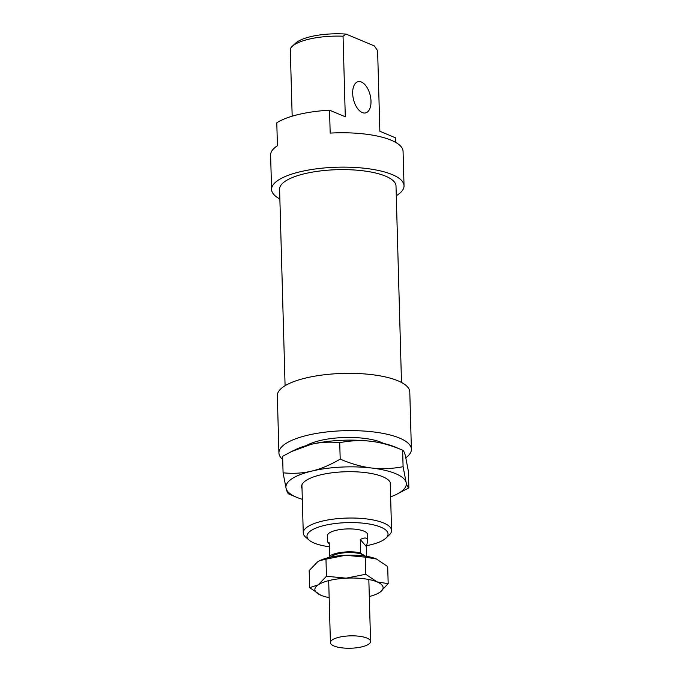 <?xml version="1.0" encoding="UTF-8"?>
<svg xmlns="http://www.w3.org/2000/svg" width="682" height="682" viewBox="0 0 682 682"><rect width="100%" height="100%" fill="white"/><g stroke="black" fill="none" stroke-linecap="round" stroke-linejoin="round"><path stroke-width="1.02" d="M355.552 647.9A20.076 6.189 178.4 0 0 370.565 641.481A20.076 6.189 178.4 0 0 345.433 636.178A20.076 6.189 178.4 0 0 330.42 642.597A20.076 6.189 178.4 0 0 355.552 647.9M365.1 556.077A17.672 5.439 178.4 0 0 361.827 554.236A17.672 5.439 178.4 0 0 343.694 552.872A17.672 5.439 178.4 0 0 331.102 557.024M361.827 554.236L360.65 552.872A20.076 6.189 178.4 0 0 343.089 552.173A20.076 6.189 178.4 0 0 329.577 556.154L330.446 557.168M360.65 552.872L360.275 539.505C365.023 537.135 367.521 537.587 367.751 540.86L366.345 546.538L366.618 556.316M329.236 543.972L327.616 541.977L329.201 542.787L329.577 556.154M360.275 539.505L366.345 546.538M302.015 488.542A44.569 13.734 -1.6 0 1 303.84 482.208A44.569 13.734 -1.6 0 1 320.711 474.834A44.569 13.734 -1.6 0 1 388.152 479.847A44.569 13.734 -1.6 0 1 390.326 486.078M296.568 497.272L288.853 494.015C287.94 493.7 287.02 491.867 286.116 488.534L283.081 472.814C293.286 473.82 302.851 473.248 311.785 471.092C320.711 468.977 330.182 464.988 340.19 459.139C351.426 463.905 361.954 466.872 371.784 468.031C381.613 469.233 392.048 468.781 403.088 466.693L406.122 482.413A60.229 18.559 178.4 0 0 395.577 473.64A60.229 18.559 178.4 0 0 371.784 468.031A60.229 18.559 178.4 0 0 311.785 471.092A60.229 18.559 178.4 0 0 286.116 488.534A60.229 18.559 178.4 0 0 296.568 497.272A60.229 18.559 178.4 0 0 296.661 497.314A60.229 18.559 178.4 0 0 302.322 499.318M390.624 496.854A60.229 18.559 178.4 0 0 396.259 494.484A60.229 18.559 178.4 0 0 406.122 482.413C407.026 485.746 407.947 487.579 408.868 487.903L408.407 471.407L405.372 455.678C404.469 452.345 403.556 450.521 402.627 450.188C391.4 445.423 380.863 442.465 371.034 441.305A60.229 18.559 -1.6 0 1 394.835 446.906A60.229 18.559 -1.6 0 1 394.929 446.949A60.229 18.559 -1.6 0 1 395.023 446.991M291.521 451.552L295.238 449.728A60.229 18.559 -1.6 0 1 311.035 444.366L291.521 451.552L282.621 456.309L283.081 472.814M394.929 446.949L402.644 450.197L403.088 466.693M371.034 441.305C361.204 440.103 350.77 440.555 339.73 442.644C329.525 441.638 319.96 442.209 311.035 444.366A60.229 18.559 -1.6 0 1 371.034 441.305M408.868 487.903L396.259 494.484M339.73 442.644L340.19 459.139M319.781 560.647A34.134 10.511 -1.6 0 1 319.952 560.561A34.134 10.511 -1.6 0 1 328.903 557.518A34.134 10.511 -1.6 0 1 345.518 555.259A34.134 10.511 -1.6 0 1 376.387 558.959A34.134 10.511 -1.6 0 1 376.438 558.984L365.237 557.151L345.518 555.259L325.97 559.155L319.645 560.706L317.497 561.959L309.176 570.57L309.654 587.679L318.136 584.875L326.448 576.273L346.158 578.166A34.134 10.511 178.4 0 0 329.542 580.433A34.134 10.511 178.4 0 0 318.136 584.875A34.134 10.511 178.4 0 0 320.915 595.267A34.134 10.511 178.4 0 0 320.975 595.284A34.134 10.511 178.4 0 0 329.167 597.637M365.714 574.27L377.027 581.874A34.134 10.511 178.4 0 0 346.158 578.166L365.714 574.27L365.237 557.151M377.027 581.874L388.177 583.673L379.865 592.283A34.134 10.511 178.4 0 0 377.027 581.874M369.303 596.52A34.134 10.511 178.4 0 0 377.41 593.681A34.134 10.511 178.4 0 0 379.865 592.283L377.581 593.604M309.654 587.679L320.915 595.267M388.177 583.673L387.7 566.563L376.387 558.959M325.97 559.155L326.448 576.273M405.892 457.716A66.256 20.409 178.4 0 0 411.391 449.259A66.256 20.409 178.4 0 0 375.603 432.2A66.256 20.409 178.4 0 0 307.386 435.287A66.256 20.409 178.4 0 0 278.929 452.959A66.256 20.409 178.4 0 0 282.715 459.489M411.391 449.259L409.788 391.971A66.256 20.409 178.4 0 0 374.009 374.921A66.256 20.409 178.4 0 0 305.783 378.007A66.256 20.409 178.4 0 0 277.327 395.671L278.929 452.959M401.493 382.466L396.003 185.99A58.226 17.937 178.4 0 0 364.555 171.003A58.226 17.937 178.4 0 0 304.607 173.714A58.226 17.937 178.4 0 0 279.594 189.238L285.085 385.714M367.751 540.86L367.572 534.56A20.076 6.189 178.4 0 0 356.737 529.385A20.076 6.189 178.4 0 0 336.064 530.323A20.076 6.189 178.4 0 0 327.437 535.677L327.616 541.977M370.991 101.124A16.061 8.61 76.5 0 0 358.093 81.669A16.061 8.61 76.5 0 0 352.671 93.46A16.061 8.61 76.5 0 0 365.569 112.914A16.061 8.61 76.5 0 0 370.991 101.124M396.276 195.725A66.256 20.409 178.4 0 0 404.034 185.768A66.256 20.409 178.4 0 0 368.246 168.71A66.256 20.409 178.4 0 0 300.029 171.796A66.256 20.409 178.4 0 0 271.572 189.468A66.256 20.409 178.4 0 0 279.867 198.982M404.034 185.768L403.071 151.395A66.256 20.409 178.4 0 0 330.182 133.101L329.542 110.186L345.297 116.784L343.046 36.206L346.115 34.1L374.341 45.924L377.615 50.681L379.865 131.259L395.611 137.858L395.739 142.419M329.542 110.186A66.256 20.409 178.4 0 0 298.426 114.516A66.256 20.409 178.4 0 0 276.79 122.811L277.429 145.726A66.256 20.409 178.4 0 0 270.609 155.095L271.572 189.468M383.599 443.436A44.168 13.606 178.4 0 0 319.977 440.563A44.168 13.606 178.4 0 0 306.354 445.593M385.978 538.089L389.311 534.918A44.168 13.606 178.4 0 0 391.562 530.443A44.168 13.606 178.4 0 0 367.709 519.079A44.168 13.606 178.4 0 0 322.228 521.133A44.168 13.606 178.4 0 0 303.26 532.915A44.168 13.606 178.4 0 0 305.758 537.254L309.261 540.229A40.553 12.498 -1.6 0 1 324.385 525.438A40.553 12.498 -1.6 0 1 371.801 524.492A40.553 12.498 -1.6 0 1 385.978 538.089A40.553 12.498 -1.6 0 1 370.624 544.799A40.553 12.498 -1.6 0 1 366.703 545.643M329.312 546.742A40.553 12.498 -1.6 0 1 309.261 540.229M292.169 116.196L290.285 48.831A44.168 13.606 -1.6 0 1 292.049 46.521A44.168 13.606 -1.6 0 1 308.767 39.215A44.168 13.606 -1.6 0 1 343.046 36.206M346.115 34.1A40.553 12.498 178.4 0 0 310.728 36.64A40.553 12.498 178.4 0 0 295.383 43.35L292.049 46.521M368.834 579.521L370.565 641.481M328.69 580.638L330.42 642.597M390.223 482.404L391.562 530.443M301.913 484.868L303.26 532.915"/></g></svg>
